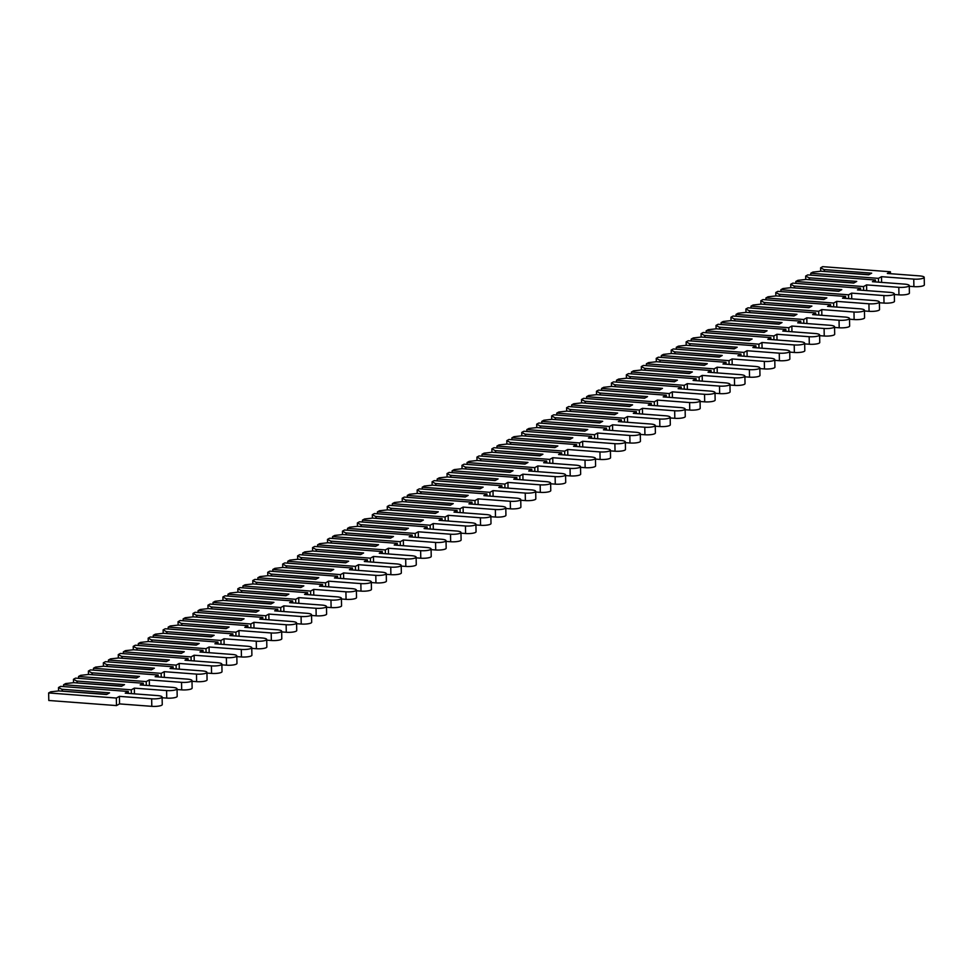 <?xml version="1.0" encoding="UTF-8"?>
<svg xmlns="http://www.w3.org/2000/svg" width="973" height="973" viewBox="0 0 973 973"><rect width="100%" height="100%" fill="white"/><g stroke="black" fill="none" stroke-linecap="round" stroke-linejoin="round"><path stroke-width="1.46" d="M50.742 691.803L58.83 690.915L106.58 694.515L109.56 692.861L61.822 689.261L58.514 687.522L60.606 686.366L128.302 691.475L125.237 693.153L157.48 695.586A7.541 1.678 178.9 0 1 162.102 697.045A7.541 1.678 178.9 0 1 151.654 698.796L119.411 696.364L116.346 698.055L48.65 692.946L50.742 691.803M62.576 691.195L106.933 694.308M61.822 689.261L62.576 690.964M58.575 690.939L58.514 687.522M162.102 697.045L162.248 704.586A7.541 1.678 178.9 0 1 151.8 706.337L119.545 703.905L116.492 705.583L48.796 700.487L48.65 692.946M128.339 693.396L128.302 691.475M119.545 703.905L119.411 696.364M116.492 705.583L116.346 698.055M65.69 683.569L73.778 682.681L121.516 686.281L124.508 684.639L76.77 681.039L73.462 679.288L75.553 678.132L143.238 683.241L140.173 684.931L172.416 687.364A7.541 1.678 178.9 0 1 177.037 688.823A7.541 1.678 178.9 0 1 166.59 690.575L134.347 688.142L131.282 689.821L63.598 684.724L65.69 683.569M77.524 682.961L121.88 686.087M76.77 681.039L77.512 682.73M73.522 682.705L73.462 679.288M177.037 688.823L177.183 696.352A7.541 1.678 178.9 0 1 166.736 698.103L162.114 697.75M143.274 685.162L143.238 683.241M134.456 693.858L134.347 688.142M131.355 693.615L131.282 689.821M63.634 686.597L63.598 684.724M80.625 675.335L88.725 674.447L136.463 678.047L139.455 676.405L91.705 672.805L88.397 671.054L90.489 669.91L158.185 675.019L155.121 676.697L187.363 679.13A7.541 1.678 178.9 0 1 191.985 680.589A7.541 1.678 178.9 0 1 181.537 682.341L149.295 679.908L146.23 681.599L78.533 676.49L80.625 675.335M92.459 674.739L136.828 677.853M91.705 672.805L92.459 674.508M88.47 674.484L88.397 671.054M191.985 680.589L192.131 688.13A7.541 1.678 178.9 0 1 181.683 689.869L177.05 689.529M158.222 676.928L158.185 675.019M149.404 685.624L149.295 679.908M146.303 685.393L146.23 681.599M78.57 678.363L78.533 676.49M95.573 667.113L103.661 666.225L151.411 669.825L154.391 668.183L106.653 664.571L103.345 662.832L105.437 661.676L173.133 666.785L170.068 668.475L202.311 670.908A7.541 1.678 178.9 0 1 206.933 672.367A7.541 1.678 178.9 0 1 196.485 674.107L164.242 671.674L161.177 673.365L93.481 668.256L95.573 667.113M107.407 666.505L151.764 669.619M106.653 664.571L107.407 666.274M103.406 666.25L103.345 662.832M206.933 672.367L207.067 679.896A7.541 1.678 178.9 0 1 196.619 681.647L191.997 681.295M173.17 668.706L173.133 666.785M164.352 677.39L164.242 671.674M161.25 677.159L161.177 673.365M93.517 670.129L93.481 668.256M110.521 658.879L118.609 657.991L166.347 661.591L169.338 659.949L121.601 656.349L118.28 654.598L120.372 653.442L188.069 658.551L185.004 660.241L217.247 662.674A7.541 1.678 178.9 0 1 221.868 664.133A7.541 1.678 178.9 0 1 211.421 665.885L179.178 663.452L176.113 665.143L108.429 660.035L110.521 658.879M122.355 658.271L166.711 661.397M121.601 656.349L122.343 658.052M118.353 658.016L118.28 654.598M221.868 664.133L222.014 671.662A7.541 1.678 178.9 0 1 211.567 673.413L206.945 673.061M188.105 660.472L188.069 658.551M179.287 669.169L179.178 663.452M176.186 668.938L176.113 665.143M108.465 661.908L108.429 660.035M125.456 650.645L133.544 649.769L181.294 653.37L184.286 651.715L136.536 648.115L133.228 646.376L135.32 645.221L203.016 650.329L199.952 652.007L232.194 654.44A7.541 1.678 178.9 0 1 236.816 655.899A7.541 1.678 178.9 0 1 226.368 657.651L194.126 655.218L191.061 656.909L123.364 651.801L125.456 650.645M137.29 650.049L181.659 653.163M136.536 648.115L137.29 649.818M133.289 649.794L133.228 646.376M236.816 655.899L236.962 663.44A7.541 1.678 178.9 0 1 226.514 665.179L221.88 664.839M203.053 652.251L203.016 650.329M194.235 660.935L194.126 655.218M191.134 660.703L191.061 656.909M123.401 653.674L123.364 651.801M140.404 642.423L148.492 641.535L196.23 645.135L199.222 643.494L151.484 639.893L148.176 638.142L150.268 636.987L217.952 642.095L214.899 643.785L247.142 646.218A7.541 1.678 178.9 0 1 251.752 647.677A7.541 1.678 178.9 0 1 241.304 649.429L209.061 646.996L206.008 648.675L138.312 643.579L140.404 642.423M152.238 641.815L196.595 644.941M151.484 639.893L152.226 641.584M148.237 641.56L148.176 638.142M251.752 647.677L251.898 655.206A7.541 1.678 178.9 0 1 241.45 656.957L236.828 656.605M217.988 644.017L217.952 642.095M209.171 652.713L209.061 646.996M206.081 652.469L206.008 648.675M138.348 645.452L138.312 643.579M155.339 634.189L163.44 633.301L211.177 636.901L214.169 635.26L166.419 631.659L163.111 629.908L165.203 628.765L232.9 633.861L229.835 635.551L262.078 637.984A7.541 1.678 178.9 0 1 266.699 639.443A7.541 1.678 178.9 0 1 256.252 641.195L224.009 638.762L220.944 640.453L153.248 635.345L155.339 634.189M167.174 633.581L211.542 636.707M166.419 631.659L167.174 633.362M163.184 633.338L163.111 629.908M266.699 639.443L266.845 646.972A7.541 1.678 178.9 0 1 256.398 648.723L251.776 648.383M232.936 635.783L232.9 633.861M224.118 644.479L224.009 638.762M221.017 644.248L220.944 640.453M153.284 637.218L153.248 635.345M170.287 625.967L178.375 625.08L226.125 628.68L229.105 627.026L181.367 623.425L178.059 621.686L180.151 620.531L247.847 625.639L244.782 627.33L277.025 629.75A7.541 1.678 178.9 0 1 281.647 631.222A7.541 1.678 178.9 0 1 271.199 632.961L238.957 630.528L235.892 632.219L168.195 627.111L170.287 625.967M182.121 625.359L226.49 628.473M181.367 623.425L182.121 625.128M178.12 625.104L178.059 621.686M281.647 631.222L281.793 638.75A7.541 1.678 178.9 0 1 271.345 640.502L266.711 640.149M247.884 627.561L247.847 625.639M239.066 636.245L238.957 630.528M235.965 636.014L235.892 632.219M168.232 628.984L168.195 627.111M185.235 617.733L193.323 616.846L241.061 620.446L244.053 618.804L196.315 615.204L193.007 613.452L195.099 612.297L262.783 617.405L259.73 619.096L291.973 621.528A7.541 1.678 178.9 0 1 296.583 622.988A7.541 1.678 178.9 0 1 286.135 624.739L253.892 622.306L250.827 623.985L183.143 618.889L185.235 617.733M197.069 617.125L241.426 620.251M196.315 615.204L197.057 616.906M193.068 616.87L193.007 613.452M296.583 622.988L296.729 630.516A7.541 1.678 178.9 0 1 286.281 632.268L281.659 631.915M262.819 619.327L262.783 617.405M254.002 628.023L253.892 622.306M250.9 627.78L250.827 623.985M183.179 620.762L183.143 618.889M200.17 609.499L208.271 608.611L256.008 612.224L259 610.57L211.25 606.97L207.942 605.218L210.034 604.075L277.731 609.183L274.666 610.862L306.909 613.294A7.541 1.678 178.9 0 1 311.53 614.754A7.541 1.678 178.9 0 1 301.083 616.505L268.84 614.072L265.775 615.763L198.078 610.655L200.17 609.499M212.005 608.903L256.373 612.017M211.25 606.97L212.005 608.672M208.015 608.648L207.942 605.218M311.53 614.754L311.676 622.294A7.541 1.678 178.9 0 1 301.229 624.034L296.595 623.693M277.767 611.105L277.731 609.183M268.949 619.789L268.84 614.072M265.848 619.558L265.775 615.763M198.115 612.528L198.078 610.655M215.118 601.278L223.206 600.39L270.956 603.99L273.936 602.348L226.198 598.736L222.89 596.996L224.982 595.841L292.678 600.949L289.613 602.64L321.856 605.072A7.541 1.678 178.9 0 1 326.478 606.532A7.541 1.678 178.9 0 1 316.03 608.283L283.788 605.851L280.723 607.529L213.026 602.421L215.118 601.278M226.952 600.669L271.309 603.783M226.198 598.736L226.952 600.438M222.951 600.414L222.89 596.996M326.478 606.532L326.624 614.06A7.541 1.678 178.9 0 1 316.176 615.812L311.542 615.459M292.715 602.871L292.678 600.949M283.897 611.555L283.788 605.851M280.796 611.324L280.723 607.529M213.063 604.306L213.026 602.421M230.066 593.044L238.154 592.156L285.892 595.756L288.884 594.114L241.146 590.514L237.838 588.762L239.93 587.619L307.614 592.715L304.549 594.406L336.792 596.838A7.541 1.678 178.9 0 1 341.414 598.298A7.541 1.678 178.9 0 1 330.966 600.049L298.723 597.617L295.658 599.307L227.974 594.199L230.066 593.044M241.9 592.435L286.257 595.561M241.146 590.514L241.888 592.216M237.899 592.18L237.838 588.762M341.414 598.298L341.559 605.826A7.541 1.678 178.9 0 1 331.112 607.578L326.49 607.225M307.65 594.637L307.614 592.715M298.833 603.333L298.723 597.617M295.731 603.102L295.658 599.307M228.01 596.072L227.974 594.199M245.001 584.809L253.102 583.934L300.839 587.534L303.831 585.88L256.081 582.28L252.773 580.54L254.865 579.385L322.562 584.493L319.497 586.172L351.74 588.604A7.541 1.678 178.9 0 1 356.361 590.064A7.541 1.678 178.9 0 1 345.914 591.815L313.671 589.383L310.606 591.073L242.909 585.965L245.001 584.809M256.836 584.214L301.204 587.327M256.081 582.28L256.836 583.982M252.846 583.958L252.773 580.54M356.361 590.064L356.507 597.604A7.541 1.678 178.9 0 1 346.06 599.356L341.426 599.003M322.598 586.415L322.562 584.493M313.78 595.099L313.671 589.383M310.679 594.868L310.606 591.073M242.946 587.838L242.909 585.965M259.949 576.588L268.037 575.7L315.775 579.3L318.767 577.658L271.029 574.058L267.721 572.306L269.813 571.151L337.509 576.259L334.444 577.95L366.687 580.382A7.541 1.678 178.9 0 1 371.309 581.842A7.541 1.678 178.9 0 1 360.861 583.593L328.619 581.161L325.554 582.839L257.857 577.743L259.949 576.588M271.783 575.98L316.14 579.105M271.029 574.058L271.783 575.748M267.782 575.724L267.721 572.306M371.309 581.842L371.443 589.37A7.541 1.678 178.9 0 1 360.995 591.122L356.373 590.769M337.546 578.181L337.509 576.259M328.728 586.877L328.619 581.161M325.627 586.634L325.554 582.839M257.894 579.616L257.857 577.743M274.897 568.354L282.985 567.466L330.723 571.066L333.715 569.424L285.977 565.824L282.656 564.072L284.748 562.929L352.445 568.025L349.38 569.716L381.623 572.148A7.541 1.678 178.9 0 1 386.245 573.608A7.541 1.678 178.9 0 1 375.797 575.359L343.554 572.927L340.489 574.617L272.805 569.509L274.897 568.354M286.731 567.758L331.088 570.871M285.977 565.824L286.719 567.527M282.729 567.502L282.656 564.072M386.245 573.608L386.39 581.136A7.541 1.678 178.9 0 1 375.943 582.888L371.321 582.547M352.481 569.947L352.445 568.025M343.664 578.643L343.554 572.927M340.562 578.412L340.489 574.617M272.841 571.382L272.805 569.509M289.832 560.132L297.92 559.244L345.67 562.844L348.65 561.19L300.912 557.59L297.604 555.851L299.696 554.695L367.393 559.803L364.328 561.494L396.57 563.926A7.541 1.678 178.9 0 1 401.192 565.386A7.541 1.678 178.9 0 1 390.745 567.125L358.502 564.693L355.437 566.383L287.74 561.275L289.832 560.132M301.666 559.524L346.035 562.637M300.912 557.59L301.666 559.293M297.665 559.268L297.604 555.851M401.192 565.386L401.338 572.915A7.541 1.678 178.9 0 1 390.891 574.666L386.257 574.313M367.429 561.725L367.393 559.803M358.611 570.409L358.502 564.693M355.51 570.178L355.437 566.383M287.777 563.148L287.74 561.275M304.78 551.898L312.868 551.01L360.606 554.61L363.598 552.968L315.86 549.368L312.552 547.617L314.644 546.461L382.328 551.569L379.275 553.26L411.518 555.692A7.541 1.678 178.9 0 1 416.128 557.152A7.541 1.678 178.9 0 1 405.68 558.903L373.437 556.471L370.385 558.161L302.688 553.053L304.78 551.898M316.614 551.29L360.971 554.415M315.86 549.368L316.602 551.071M312.613 551.034L312.552 547.617M416.128 557.152L416.274 564.681A7.541 1.678 178.9 0 1 405.826 566.432L401.204 566.079M382.365 553.491L382.328 551.569M373.547 562.187L373.437 556.471M370.458 561.956L370.385 558.161M302.725 554.926L302.688 553.053M319.716 543.664L327.816 542.776L375.554 546.388L378.546 544.734L330.796 541.134L327.487 539.395L329.579 538.239L397.276 543.348L394.211 545.026L426.454 547.458A7.541 1.678 178.9 0 1 431.075 548.918A7.541 1.678 178.9 0 1 420.628 550.669L388.385 548.237L385.32 549.927L317.624 544.819L319.716 543.664M331.55 543.068L375.919 546.181M330.796 541.134L331.55 542.837M327.56 542.812L327.487 539.395M431.075 548.918L431.221 556.459A7.541 1.678 178.9 0 1 420.774 558.198L416.152 557.857M397.312 545.269L397.276 543.348M388.495 553.953L388.385 548.237M385.393 553.722L385.32 549.927M317.66 546.692L317.624 544.819M334.663 535.442L342.751 534.554L390.501 538.154L393.481 536.512L345.743 532.912L342.435 531.161L344.527 530.005L412.224 535.114L409.159 536.804L441.401 539.237A7.541 1.678 178.9 0 1 446.023 540.696A7.541 1.678 178.9 0 1 435.576 542.447L403.333 540.015L400.268 541.693L332.571 536.597L334.663 535.442M346.497 534.834L390.866 537.947M345.743 532.912L346.497 534.603M342.496 534.578L342.435 531.161M446.023 540.696L446.169 548.225A7.541 1.678 178.9 0 1 435.722 549.976L431.088 549.623M412.26 537.035L412.224 535.114M403.442 545.731L403.333 540.015M400.341 545.488L400.268 541.693M332.608 538.47L332.571 536.597M349.611 527.208L357.699 526.32L405.437 529.92L408.429 528.278L360.691 524.678L357.383 522.927L359.475 521.783L427.159 526.88L424.094 528.57L456.349 531.003A7.541 1.678 178.9 0 1 460.959 532.462A7.541 1.678 178.9 0 1 450.511 534.213L418.268 531.781L415.203 533.472L347.519 528.363L349.611 527.208M361.445 526.6L405.802 529.726M360.691 524.678L361.433 526.381M357.444 526.357L357.383 522.927M460.959 532.462L461.105 539.991A7.541 1.678 178.9 0 1 450.657 541.742L446.035 541.402M427.196 528.801L427.159 526.88M418.378 537.497L418.268 531.781M415.276 537.266L415.203 533.472M347.556 530.236L347.519 528.363M364.547 518.986L372.647 518.098L420.385 521.698L423.377 520.044L375.627 516.444L372.318 514.705L374.41 513.549L442.107 518.658L439.042 520.336L471.285 522.769A7.541 1.678 178.9 0 1 475.906 524.228A7.541 1.678 178.9 0 1 465.459 525.979L433.216 523.547L430.151 525.238L362.455 520.129L364.547 518.986M376.381 518.378L420.75 521.492M375.627 516.444L376.381 518.147M372.391 518.123L372.318 514.705M475.906 524.228L476.052 531.769A7.541 1.678 178.9 0 1 465.605 533.52L460.971 533.168M442.143 520.579L442.107 518.658M433.326 529.263L433.216 523.547M430.224 529.032L430.151 525.238M362.491 522.002L362.455 520.129M379.494 510.752L387.582 509.864L435.332 513.464L438.312 511.822L390.574 508.222L387.266 506.471L389.358 505.315L457.055 510.424L453.99 512.114L486.232 514.547A7.541 1.678 178.9 0 1 490.854 516.006A7.541 1.678 178.9 0 1 480.407 517.758L448.164 515.325L445.099 517.004L377.402 511.907L379.494 510.752M391.328 510.144L435.685 513.27M390.574 508.222L391.328 509.913M387.327 509.888L387.266 506.471M490.854 516.006L491 523.535A7.541 1.678 178.9 0 1 480.553 525.286L475.919 524.934M457.091 512.345L457.055 510.424M448.273 521.042L448.164 515.325M445.172 520.798L445.099 517.004M377.439 513.78L377.402 511.907M394.442 502.518L402.53 501.63L450.268 505.23L453.26 503.588L405.522 499.988L402.214 498.237L404.306 497.094L471.99 502.202L468.925 503.88L501.168 506.313A7.541 1.678 178.9 0 1 505.79 507.772A7.541 1.678 178.9 0 1 495.342 509.524L463.099 507.091L460.034 508.782L392.35 503.673L394.442 502.518M406.276 501.922L450.633 505.036M405.522 499.988L406.264 501.691M402.275 501.667L402.214 498.237M505.79 507.772L505.936 515.313A7.541 1.678 178.9 0 1 495.488 517.052L490.866 516.712M472.027 504.111L471.99 502.202M463.209 512.807L463.099 507.091M460.107 512.576L460.034 508.782M392.387 505.546L392.35 503.673M409.378 494.296L417.478 493.408L465.216 497.008L468.208 495.366L420.458 491.754L417.149 490.015L419.241 488.86L486.938 493.968L483.873 495.658L516.116 498.091A7.541 1.678 178.9 0 1 520.737 499.55A7.541 1.678 178.9 0 1 510.29 501.29L478.047 498.869L474.982 500.548L407.286 495.439L409.378 494.296M421.212 493.688L465.581 496.802M420.458 491.754L421.212 493.457M417.222 493.433L417.149 490.015M520.737 499.55L520.883 507.079A7.541 1.678 178.9 0 1 510.436 508.83L505.802 508.478M486.974 495.889L486.938 493.968M478.157 504.573L478.047 498.869M475.055 504.342L474.982 500.548M407.322 497.312L407.286 495.439M424.325 486.062L432.413 485.174L480.151 488.774L483.143 487.132L435.405 483.532L432.097 481.781L434.189 480.638L501.886 485.734L498.821 487.424L531.063 489.857A7.541 1.678 178.9 0 1 535.685 491.316A7.541 1.678 178.9 0 1 525.238 493.068L492.995 490.635L489.93 492.326L422.233 487.218L424.325 486.062M436.159 485.454L480.516 488.58M435.405 483.532L436.159 485.235M432.158 485.199L432.097 481.781M535.685 491.316L535.819 498.845A7.541 1.678 178.9 0 1 525.371 500.596L520.75 500.244M501.922 487.655L501.886 485.734M493.104 496.352L492.995 490.635M490.003 496.121L489.93 492.326M422.27 489.091L422.233 487.218M439.273 477.828L447.361 476.952L495.099 480.553L498.091 478.898L450.353 475.298L447.033 473.559L449.125 472.404L516.821 477.512L513.756 479.19L545.999 481.623A7.541 1.678 178.9 0 1 550.621 483.082A7.541 1.678 178.9 0 1 540.173 484.834L507.93 482.401L504.865 484.092L437.181 478.984L439.273 477.828M451.107 477.232L495.464 480.346M450.353 475.298L451.095 477.001M447.106 476.977L447.033 473.559M550.621 483.082L550.767 490.623A7.541 1.678 178.9 0 1 540.319 492.362L535.697 492.022M516.858 479.434L516.821 477.512M508.04 488.118L507.93 482.401M504.938 487.887L504.865 484.092M437.218 480.857L437.181 478.984M454.209 469.606L462.297 468.718L510.047 472.319L513.026 470.677L465.289 467.076L461.98 465.325L464.072 464.17L531.769 469.278L528.704 470.968L560.947 473.401A7.541 1.678 178.9 0 1 565.568 474.86A7.541 1.678 178.9 0 1 555.121 476.612L522.878 474.179L519.813 475.858L452.117 470.762L454.209 469.606M466.043 468.998L510.411 472.124M465.289 467.076L466.043 468.767M462.041 468.743L461.98 465.325M565.568 474.86L565.714 482.389A7.541 1.678 178.9 0 1 555.267 484.14L550.633 483.788M531.805 471.2L531.769 469.278M522.988 479.896L522.878 474.179M519.886 479.653L519.813 475.858M452.153 472.635L452.117 470.762M469.156 461.372L477.244 460.484L524.982 464.085L527.974 462.443L480.236 458.842L476.928 457.091L479.02 455.948L546.704 461.044L543.652 462.734L575.894 465.167A7.541 1.678 178.9 0 1 580.504 466.626A7.541 1.678 178.9 0 1 570.056 468.378L537.814 465.945L534.761 467.636L467.064 462.528L469.156 461.372M480.99 460.776L525.347 463.89M480.236 458.842L480.978 460.545M476.989 460.521L476.928 457.091M580.504 466.626L580.65 474.155A7.541 1.678 178.9 0 1 570.202 475.906L565.581 475.566M546.741 462.966L546.704 461.044M537.923 471.662L537.814 465.945M534.834 471.431L534.761 467.636M467.101 464.401L467.064 462.528M484.092 453.15L492.192 452.263L539.93 455.863L542.922 454.209L495.172 450.608L491.864 448.869L493.956 447.714L561.652 452.822L558.587 454.513L590.83 456.933A7.541 1.678 178.9 0 1 595.452 458.405A7.541 1.678 178.9 0 1 585.004 460.144L552.761 457.711L549.696 459.402L482 454.294L484.092 453.15M495.926 452.542L540.295 455.656M495.172 450.608L495.926 452.311M491.937 452.287L491.864 448.869M595.452 458.405L595.598 465.933A7.541 1.678 178.9 0 1 585.15 467.685L580.528 467.332M561.689 454.744L561.652 452.822M552.871 463.428L552.761 457.711M549.769 463.197L549.696 459.402M482.036 456.167L482 454.294M499.04 444.916L507.128 444.029L554.878 447.629L557.857 445.987L510.12 442.387L506.811 440.635L508.903 439.48L576.6 444.588L573.535 446.279L605.778 448.711A7.541 1.678 178.9 0 1 610.399 450.171A7.541 1.678 178.9 0 1 599.952 451.922L567.709 449.49L564.644 451.18L496.948 446.072L499.04 444.916M510.874 444.308L555.242 447.434M510.12 442.387L510.874 444.089M506.872 444.053L506.811 440.635M610.399 450.171L610.545 457.699A7.541 1.678 178.9 0 1 600.098 459.451L595.464 459.098M576.636 446.51L576.6 444.588M567.818 455.206L567.709 449.49M564.717 454.975L564.644 451.18M496.984 447.945L496.948 446.072M513.987 436.682L522.075 435.795L569.813 439.407L572.805 437.753L525.067 434.153L521.759 432.413L523.851 431.258L591.535 436.366L588.47 438.045L620.725 440.477A7.541 1.678 178.9 0 1 625.335 441.937A7.541 1.678 178.9 0 1 614.887 443.688L582.645 441.256L579.58 442.946L511.895 437.838L513.987 436.682M525.821 436.086L570.178 439.2M525.067 434.153L525.809 435.855M521.82 435.831L521.759 432.413M625.335 441.937L625.481 449.477A7.541 1.678 178.9 0 1 615.033 451.217L610.412 450.876M591.572 438.288L591.535 436.366M582.754 446.972L582.645 441.256M579.653 446.741L579.58 442.946M511.932 439.711L511.895 437.838M528.923 428.461L537.023 427.573L584.761 431.173L587.753 429.531L540.003 425.931L536.695 424.179L538.787 423.024L606.483 428.132L603.418 429.823L635.661 432.255A7.541 1.678 178.9 0 1 640.283 433.715A7.541 1.678 178.9 0 1 629.835 435.466L597.592 433.034L594.527 434.712L526.831 429.604L528.923 428.461M540.757 427.852L585.126 430.966M540.003 425.931L540.757 427.621M536.768 427.597L536.695 424.179M640.283 433.715L640.429 441.243A7.541 1.678 178.9 0 1 629.981 442.995L625.347 442.642M606.52 430.054L606.483 428.132M597.702 438.75L597.592 433.034M594.6 438.507L594.527 434.712M526.867 431.489L526.831 429.604M543.871 420.227L551.959 419.339L599.709 422.939L602.688 421.297L554.951 417.697L551.642 415.945L553.734 414.802L621.431 419.898L618.366 421.589L650.609 424.021A7.541 1.678 178.9 0 1 655.23 425.481A7.541 1.678 178.9 0 1 644.783 427.232L612.54 424.8L609.475 426.49L541.779 421.382L543.871 420.227M555.705 419.618L600.061 422.744M554.951 417.697L555.705 419.399M551.703 419.375L551.642 415.945M655.23 425.481L655.376 433.009A7.541 1.678 178.9 0 1 644.929 434.761L640.295 434.408M621.467 421.82L621.431 419.898M612.649 430.516L612.54 424.8M609.548 430.285L609.475 426.49M541.815 423.255L541.779 421.382M558.818 412.005L566.906 411.117L614.644 414.717L617.636 413.063L569.898 409.463L566.59 407.723L568.682 406.568L636.366 411.676L633.301 413.355L665.544 415.787A7.541 1.678 178.9 0 1 670.166 417.247A7.541 1.678 178.9 0 1 659.718 418.998L627.476 416.566L624.411 418.256L556.726 413.148L558.818 412.005M570.652 411.397L615.009 414.51M569.898 409.463L570.64 411.165M566.651 411.141L566.59 407.723M670.166 417.247L670.312 424.787A7.541 1.678 178.9 0 1 659.864 426.539L655.243 426.186M636.403 413.598L636.366 411.676M627.585 422.282L627.476 416.566M624.484 422.051L624.411 418.256M556.763 415.021L556.726 413.148M573.754 403.771L581.854 402.883L629.592 406.483L632.584 404.841L584.834 401.241L581.526 399.489L583.618 398.334L651.314 403.442L648.249 405.133L680.492 407.565A7.541 1.678 178.9 0 1 685.114 409.025A7.541 1.678 178.9 0 1 674.666 410.776L642.423 408.344L639.358 410.022L571.662 404.926L573.754 403.771M585.588 403.163L629.957 406.288M584.834 401.241L585.588 402.931M581.599 402.907L581.526 399.489M685.114 409.025L685.26 416.553A7.541 1.678 178.9 0 1 674.812 418.305L670.178 417.952M651.351 405.364L651.314 403.442M642.533 414.06L642.423 408.344M639.431 413.817L639.358 410.022M571.698 406.799L571.662 404.926M588.701 395.537L596.79 394.649L644.527 398.249L647.519 396.607L599.782 393.007L596.473 391.255L598.565 390.112L666.262 395.22L663.197 396.899L695.44 399.331A7.541 1.678 178.9 0 1 700.061 400.791A7.541 1.678 178.9 0 1 689.614 402.542L657.371 400.11L654.306 401.8L586.61 396.692L588.701 395.537M600.536 394.941L644.892 398.054M599.782 393.007L600.536 394.71M596.534 394.685L596.473 391.255M700.061 400.791L700.195 408.319A7.541 1.678 178.9 0 1 689.748 410.071L685.126 409.73M666.298 397.13L666.262 395.22M657.48 405.826L657.371 400.11M654.379 405.595L654.306 401.8M586.646 398.565L586.61 396.692M603.649 387.315L611.737 386.427L659.475 390.027L662.467 388.373L614.729 384.773L611.409 383.034L613.501 381.878L681.197 386.986L678.132 388.677L710.375 391.11A7.541 1.678 178.9 0 1 714.997 392.569A7.541 1.678 178.9 0 1 704.549 394.308L672.307 391.876L669.242 393.566L601.557 388.458L603.649 387.315M615.483 386.707L659.84 389.82M614.729 384.773L615.471 386.476M611.482 386.451L611.409 383.034M714.997 392.569L715.143 400.098A7.541 1.678 178.9 0 1 704.695 401.849L700.074 401.496M681.234 388.908L681.197 386.986M672.416 397.592L672.307 391.876M669.315 397.361L669.242 393.566M601.582 390.331L601.557 388.458M618.585 379.081L626.673 378.193L674.423 381.793L677.403 380.151L629.665 376.551L626.357 374.8L628.449 373.644L696.145 378.752L693.08 380.443L725.323 382.876A7.541 1.678 178.9 0 1 729.945 384.335A7.541 1.678 178.9 0 1 719.497 386.086L687.254 383.654L684.189 385.344L616.493 380.236L618.585 379.081M630.419 378.473L674.788 381.598M629.665 376.551L630.419 378.254M626.417 378.217L626.357 374.8M729.945 384.335L730.091 391.864A7.541 1.678 178.9 0 1 719.643 393.615L715.009 393.262M696.182 380.674L696.145 378.752M687.364 389.37L687.254 383.654M684.262 389.139L684.189 385.344M616.529 382.109L616.493 380.236M633.532 370.847L641.621 369.971L689.358 373.571L692.35 371.917L644.613 368.317L641.304 366.578L643.396 365.422L711.081 370.531L708.028 372.209L740.271 374.641A7.541 1.678 178.9 0 1 744.88 376.101A7.541 1.678 178.9 0 1 734.433 377.852L702.19 375.42L699.137 377.11L631.441 372.002L633.532 370.847M645.367 370.251L689.723 373.364M644.613 368.317L645.354 370.02M641.365 369.995L641.304 366.578M744.88 376.101L745.026 383.642A7.541 1.678 178.9 0 1 734.579 385.381L729.957 385.04M711.117 372.452L711.081 370.531M702.299 381.136L702.19 375.42M699.21 380.905L699.137 377.11M631.477 373.875L631.441 372.002M648.468 362.625L656.568 361.737L704.306 365.337L707.298 363.695L659.548 360.095L656.24 358.344L658.332 357.188L726.028 362.297L722.963 363.987L755.206 366.42A7.541 1.678 178.9 0 1 759.828 367.879A7.541 1.678 178.9 0 1 749.38 369.631L717.137 367.198L714.073 368.876L646.376 363.78L648.468 362.625M660.302 362.017L704.671 365.13M659.548 360.095L660.302 361.786M656.313 361.761L656.24 358.344M759.828 367.879L759.974 375.408A7.541 1.678 178.9 0 1 749.526 377.159L744.904 376.806M726.065 364.218L726.028 362.297M717.247 372.914L717.137 367.198M714.146 372.671L714.073 368.876M646.413 365.653L646.376 363.78M663.416 354.391L671.504 353.503L719.254 357.103L722.234 355.461L674.496 351.861L671.188 350.11L673.28 348.966L740.976 354.063L737.911 355.753L770.154 358.186A7.541 1.678 178.9 0 1 774.776 359.645A7.541 1.678 178.9 0 1 764.328 361.397L732.085 358.964L729.02 360.655L661.324 355.546L663.416 354.391M675.25 353.783L719.619 356.909M674.496 351.861L675.25 353.564M671.248 353.54L671.188 350.11M774.776 359.645L774.922 367.174A7.541 1.678 178.9 0 1 764.474 368.925L759.84 368.585M741.012 355.984L740.976 354.063M732.195 364.68L732.085 358.964M729.093 364.449L729.02 360.655M661.36 357.419L661.324 355.546M678.363 346.169L686.452 345.281L734.189 348.881L737.181 347.227L689.443 343.627L686.135 341.888L688.227 340.732L755.912 345.841L752.847 347.519L785.102 349.952A7.541 1.678 178.9 0 1 789.711 351.423A7.541 1.678 178.9 0 1 779.264 353.163L747.021 350.73L743.956 352.421L676.271 347.312L678.363 346.169M690.198 345.561L734.554 348.675M689.443 343.627L690.185 345.33M686.196 345.306L686.135 341.888M789.711 351.423L789.857 358.952A7.541 1.678 178.9 0 1 779.409 360.703L774.788 360.351M755.948 347.762L755.912 345.841M747.13 356.446L747.021 350.73M744.029 356.215L743.956 352.421M676.308 349.185L676.271 347.312M693.299 337.935L701.399 337.047L749.137 340.647L752.129 339.005L704.379 335.405L701.071 333.654L703.163 332.498L770.859 337.607L767.794 339.297L800.037 341.73A7.541 1.678 178.9 0 1 804.659 343.189A7.541 1.678 178.9 0 1 794.211 344.941L761.968 342.508L758.904 344.187L691.207 339.091L693.299 337.935M705.133 337.327L749.502 340.453M704.379 335.405L705.133 337.096M701.144 337.072L701.071 333.654M804.659 343.189L804.805 350.718A7.541 1.678 178.9 0 1 794.357 352.469L789.723 352.117M770.896 339.528L770.859 337.607M762.078 348.225L761.968 342.508M758.976 347.981L758.904 344.187M691.244 340.964L691.207 339.091M708.247 329.701L716.335 328.813L764.085 332.413L767.065 330.771L719.327 327.171L716.019 325.42L718.11 324.277L785.807 329.385L782.742 331.063L814.985 333.496A7.541 1.678 178.9 0 1 819.607 334.955A7.541 1.678 178.9 0 1 809.159 336.707L776.916 334.274L773.851 335.965L706.155 330.856L708.247 329.701M720.081 329.105L764.437 332.219M719.327 327.171L720.081 328.874M716.079 328.85L716.019 325.42M819.607 334.955L819.753 342.496A7.541 1.678 178.9 0 1 809.305 344.235L804.671 343.895M785.843 331.294L785.807 329.385M777.026 339.991L776.916 334.274M773.924 339.759L773.851 335.965M706.191 332.73L706.155 330.856M723.194 321.479L731.282 320.591L779.02 324.191L782.012 322.55L734.274 318.937L730.966 317.198L733.058 316.043L800.743 321.151L797.678 322.841L829.92 325.274A7.541 1.678 178.9 0 1 834.542 326.733A7.541 1.678 178.9 0 1 824.095 328.473L791.852 326.052L788.787 327.731L721.102 322.622L723.194 321.479M735.029 320.871L779.385 323.985M734.274 318.937L735.016 320.64M731.027 320.616L730.966 317.198M834.542 326.733L834.688 334.262A7.541 1.678 178.9 0 1 824.24 336.013L819.619 335.661M800.779 323.072L800.743 321.151M791.961 331.757L791.852 326.052M788.86 331.525L788.787 327.731M721.139 324.508L721.102 322.622M738.13 313.245L746.23 312.357L793.968 315.957L796.96 314.315L749.21 310.715L745.902 308.964L747.994 307.821L815.69 312.917L812.625 314.607L844.868 317.04A7.541 1.678 178.9 0 1 849.49 318.499A7.541 1.678 178.9 0 1 839.042 320.251L806.799 317.818L803.734 319.509L736.038 314.401L738.13 313.245M749.964 312.637L794.333 315.763M749.21 310.715L749.964 312.418M745.975 312.382L745.902 308.964M849.49 318.499L849.636 326.028A7.541 1.678 178.9 0 1 839.188 327.779L834.554 327.427M815.727 314.838L815.69 312.917M806.909 323.535L806.799 317.818M803.807 323.304L803.734 319.509M736.075 316.274L736.038 314.401M753.078 305.011L761.166 304.135L808.904 307.736L811.896 306.081L764.158 302.481L760.85 300.742L762.941 299.587L830.638 304.695L827.573 306.373L859.816 308.806A7.541 1.678 178.9 0 1 864.438 310.265A7.541 1.678 178.9 0 1 853.99 312.017L821.747 309.584L818.682 311.275L750.986 306.167L753.078 305.011M764.912 304.415L809.268 307.529M764.158 302.481L764.912 304.184M760.91 304.16L760.85 300.742M864.438 310.265L864.571 317.806A7.541 1.678 178.9 0 1 854.124 319.558L849.502 319.205M830.674 306.617L830.638 304.695M821.857 315.301L821.747 309.584M818.755 315.07L818.682 311.275M751.022 308.04L750.986 306.167M768.025 296.789L776.113 295.901L823.851 299.502L826.843 297.86L779.105 294.26L775.785 292.508L777.877 291.353L845.573 296.461L842.509 298.152L874.751 300.584A7.541 1.678 178.9 0 1 879.373 302.044A7.541 1.678 178.9 0 1 868.925 303.795L836.683 301.362L833.618 303.041L765.933 297.945L768.025 296.789M779.86 296.181L824.216 299.307M779.105 294.26L779.847 295.95M775.858 295.926L775.785 292.508M879.373 302.044L879.519 309.572A7.541 1.678 178.9 0 1 869.071 311.324L864.45 310.971M845.61 298.383L845.573 296.461M836.792 307.079L836.683 301.362M833.691 306.836L833.618 303.041M765.958 299.818L765.933 297.945M782.961 288.555L791.049 287.667L838.799 291.268L841.779 289.626L794.041 286.026L790.733 284.274L792.825 283.131L860.521 288.227L857.456 289.918L889.699 292.35A7.541 1.678 178.9 0 1 894.321 293.81A7.541 1.678 178.9 0 1 883.873 295.561L851.63 293.128L848.565 294.819L780.869 289.711L782.961 288.555M794.795 287.959L839.164 291.073M794.041 286.026L794.795 287.728M790.794 287.704L790.733 284.274M894.321 293.81L894.467 301.338A7.541 1.678 178.9 0 1 884.019 303.089L879.385 302.749M860.558 290.149L860.521 288.227M851.74 298.845L851.63 293.128M848.638 298.614L848.565 294.819M780.905 291.584L780.869 289.711M797.909 280.333L805.997 279.446L853.735 283.046L856.726 281.392L808.989 277.792L805.68 276.052L807.772 274.897L875.457 280.005L872.404 281.696L904.647 284.128A7.541 1.678 178.9 0 1 909.256 285.588A7.541 1.678 178.9 0 1 898.809 287.327L866.566 284.894L863.513 286.585L795.817 281.477L797.909 280.333M809.743 279.725L854.099 282.839M808.989 277.792L809.731 279.494M805.741 279.47L805.68 276.052M909.256 285.588L909.402 293.116A7.541 1.678 178.9 0 1 898.955 294.868L894.333 294.515M875.493 281.927L875.457 280.005M866.675 290.611L866.566 284.894M863.586 290.38L863.513 286.585M795.853 283.35L795.817 281.477M812.844 272.099L820.944 271.212L868.682 274.812L871.674 273.17L823.924 269.57L820.616 267.818L822.708 266.663L890.404 271.771L887.34 273.462L919.582 275.894A7.541 1.678 178.9 0 1 924.204 277.354A7.541 1.678 178.9 0 1 913.756 279.105L881.514 276.673L878.449 278.363L810.752 273.255L812.844 272.099M824.678 271.491L869.047 274.617M823.924 269.57L824.678 271.272M820.689 271.236L820.616 267.818M924.204 277.354L924.35 284.882A7.541 1.678 178.9 0 1 913.902 286.634L909.281 286.281M890.441 273.693L890.404 271.771M881.623 282.389L881.514 276.673M878.522 282.158L878.449 278.363M810.789 275.128L810.752 273.255M151.8 706.337L151.654 698.796M166.736 698.103L166.59 690.575M181.683 689.869L181.537 682.341M196.619 681.647L196.485 674.107M211.567 673.413L211.421 665.885M226.514 665.179L226.368 657.651M241.45 656.957L241.304 649.429M256.398 648.723L256.252 641.195M271.345 640.502L271.199 632.961M286.281 632.268L286.135 624.739M301.229 624.034L301.083 616.505M316.176 615.812L316.03 608.283M331.112 607.578L330.966 600.049M346.06 599.356L345.914 591.815M360.995 591.122L360.861 583.593M375.943 582.888L375.797 575.359M390.891 574.666L390.745 567.125M405.826 566.432L405.68 558.903M420.774 558.198L420.628 550.669M435.722 549.976L435.576 542.447M450.657 541.742L450.511 534.213M465.605 533.52L465.459 525.979M480.553 525.286L480.407 517.758M495.488 517.052L495.342 509.524M510.436 508.83L510.29 501.29M525.371 500.596L525.238 493.068M540.319 492.362L540.173 484.834M555.267 484.14L555.121 476.612M570.202 475.906L570.056 468.378M585.15 467.685L585.004 460.144M600.098 459.451L599.952 451.922M615.033 451.217L614.887 443.688M629.981 442.995L629.835 435.466M644.929 434.761L644.783 427.232M659.864 426.539L659.718 418.998M674.812 418.305L674.666 410.776M689.748 410.071L689.614 402.542M704.695 401.849L704.549 394.308M719.643 393.615L719.497 386.086M734.579 385.381L734.433 377.852M749.526 377.159L749.38 369.631M764.474 368.925L764.328 361.397M779.409 360.703L779.264 353.163M794.357 352.469L794.211 344.941M809.305 344.235L809.159 336.707M824.24 336.013L824.095 328.473M839.188 327.779L839.042 320.251M854.124 319.558L853.99 312.017M869.071 311.324L868.925 303.795M884.019 303.089L883.873 295.561M898.955 294.868L898.809 287.327M913.902 286.634L913.756 279.105"/></g></svg>
